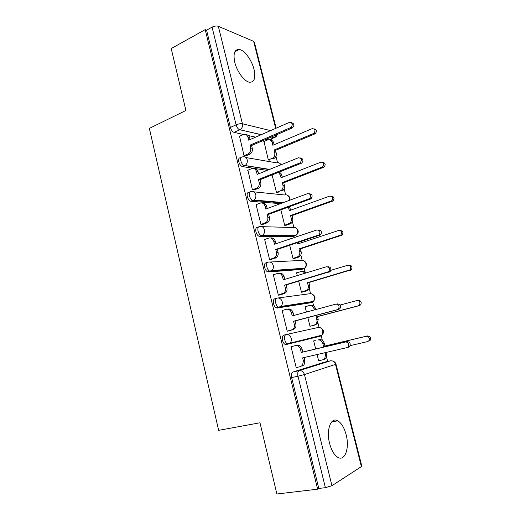 <?xml version="1.0" encoding="UTF-8"?>
<svg xmlns="http://www.w3.org/2000/svg" width="520" height="520" viewBox="0 0 520 520"><rect width="100%" height="100%" fill="white"/><g stroke="black" fill="none" stroke-linecap="round" stroke-linejoin="round"><path stroke-width="0.78" d="M346.132 434.7C344.24 427.681 341.465 423.059 337.805 420.823C331.058 416.604 325.956 429.735 329.589 443.404C331.461 450.385 334.185 455.019 337.772 457.308C344.955 461.838 349.765 447.915 346.132 434.7M254.014 69.336C251.843 60.229 244.589 50.284 239.337 49.478C234.54 49.225 233.019 53.495 234.774 62.29C236.944 71.481 244.198 81.315 249.294 82.206C254.293 82.517 255.866 78.227 254.014 69.336M286.039 334.575L283.849 335.134C282.425 335.745 281.99 337.506 282.542 340.412C283.094 342.44 283.959 343.779 285.129 344.416L286.156 344.546L288.353 344.006L287.333 343.876C286.163 343.232 285.298 341.894 284.745 339.859C284.193 336.947 284.622 335.185 286.039 334.575C288.529 334.243 290.251 335.478 291.207 338.279C291.59 340.067 291.265 341.588 290.231 342.849L288.353 344.006L320.216 336.232L322.003 335.147L322.933 330.915C322.03 328.322 320.392 327.184 318.019 327.509L286.253 334.529M276.705 298.207L274.911 298.727C273.475 299.208 273.019 300.872 273.559 303.726C274.144 305.851 275.061 307.236 276.308 307.879L277.192 308.016L279.357 307.411L278.48 307.275C277.231 306.625 276.315 305.233 275.73 303.108C275.19 300.255 275.632 298.584 277.069 298.103C279.526 297.694 281.229 298.87 282.165 301.626C282.568 303.531 282.178 305.13 280.995 306.43L279.357 307.411L311.688 302.38L313.255 301.464C314.373 300.255 314.743 298.772 314.366 297.011C313.476 294.463 311.857 293.377 309.524 293.767L278.089 297.967M267.592 262.314L266.097 262.795C264.635 263.153 264.167 264.732 264.693 267.534C265.317 269.75 266.292 271.187 267.618 271.837L268.346 271.967L270.485 271.297L269.757 271.167C268.431 270.511 267.456 269.074 266.838 266.851C266.305 264.043 266.767 262.464 268.229 262.113C270.647 261.625 272.324 262.743 273.247 265.46C273.663 267.495 273.195 269.172 271.863 270.498L270.485 271.297L303.264 268.944L304.584 268.203C305.858 266.968 306.3 265.414 305.909 263.53C305.026 261.014 303.433 259.981 301.125 260.436L270.01 262.022M258.609 226.909L257.4 227.338C255.918 227.572 255.431 229.06 255.951 231.816C256.607 234.13 257.641 235.619 259.044 236.275L261.151 235.547C259.747 234.884 258.719 233.395 258.057 231.075C257.536 228.312 258.017 226.817 259.493 226.59C261.885 226.037 263.536 227.097 264.453 229.769C264.875 231.946 264.329 233.708 262.815 235.053L261.722 235.658L294.944 235.911L295.99 235.352C297.433 234.104 297.954 232.472 297.55 230.458C296.68 227.981 295.106 227 292.832 227.506L261.969 226.661M249.769 191.971L248.814 192.342C247.312 192.452 246.811 193.863 247.319 196.567C248.02 198.984 249.113 200.525 250.594 201.188L252.675 200.395C251.192 199.732 250.101 198.185 249.399 195.767C248.892 193.056 249.386 191.646 250.881 191.536C253.233 190.911 254.865 191.912 255.769 194.545C256.197 196.879 255.561 198.718 253.864 200.064L253.078 200.48L282.425 202.924M241.066 157.488L240.338 157.8C238.817 157.794 238.303 159.12 238.797 161.779C239.544 164.307 240.695 165.899 242.261 166.556L244.309 165.711C242.749 165.042 241.592 163.449 240.851 160.914C240.35 158.249 240.858 156.923 242.379 156.936C244.699 156.24 246.305 157.19 247.195 159.776C247.624 162.279 246.896 164.197 245.011 165.529L269.139 169.578M277.082 308.029L277.108 307.658M327.659 361.446L326.632 357.37M322.335 340.327L321.1 335.419M319.079 327.411L317.915 322.803M313.677 305.975L312.585 301.665M310.564 293.637L309.309 288.672M305.123 272.051L304.181 268.32M302.153 260.28L300.814 254.963M296.257 236.899L295.874 235.378M293.846 227.325L292.422 221.669M285.636 194.772L284.128 188.786M280.092 172.764L279.851 171.834M277.531 162.604L275.938 156.299M271.947 140.472L271.525 138.794M269.575 131.047L269.386 130.319M335.985 364.182L361.868 466.291L331.955 485.706L325.39 487.669L318.793 488.456L291.642 377.585C291.083 374.628 291.499 372.775 292.897 372.034L324.519 362.147L330.72 360.769M276.881 494L317.629 489.184L205.205 29.627L171.21 48.548L185.9 110.474L149.357 128.401L218.647 430.339L259.981 422.779L276.881 494M318.793 488.456L317.629 489.184M267.885 139.861L265.792 139.392M255.606 137.144L248.424 135.564M243.561 134.485L234.104 132.399L239.746 129.818C238.114 129.149 236.899 127.484 236.106 124.833L212.062 27.137C214.389 26.006 216.483 25.734 218.335 26.305L253.636 41.353L254.345 42.133L276.153 128.173M212.062 27.137L206.577 30.186L205.205 29.627M239.538 136.253L244.03 155.714L245.901 155.876M263.985 141.518L268.339 159.998L270.023 160.134M247.923 170.177L252.447 189.904L254.3 189.943M272.077 174.922L276.471 192.452L278.135 192.478M256.438 204.536L256.042 204.503L260.975 224.542L262.802 224.445M280.839 209.885L284.7 225.303L286.344 225.212M288.665 239.323L288.275 239.577M265.096 239.33L264.615 239.33L269.607 259.63L271.421 259.402M289.712 245.31L293.033 258.564L294.658 258.356M297.213 272.708L296.589 272.76L297.297 275.581M273.956 274.56L273.299 274.612L278.363 295.178L280.15 294.814M298.708 281.209L301.47 292.233L303.069 291.902M306.228 306.417L305.071 306.611L306.436 312.065M283.303 310.161L282.094 310.362L287.228 331.201L288.99 330.694M307.82 317.59L310.011 326.333L311.591 325.871M315.283 340.594L313.658 340.886L315.686 348.991M292.825 346.249L291.012 346.58L296.212 367.699L297.875 367.192M321.126 335.361L320.216 336.232L286.156 344.546M309.855 302.887L277.192 308.016M301.672 269.432L268.346 271.967M293.579 236.373L259.617 236.386M280.43 203.665L251.004 201.272M267.156 170.378L242.502 166.614M317.077 354.536L318.656 360.854L322.803 359.794L324.753 358.579L325.579 354.432L325.13 352.671M318.214 336.719L319.046 335.862M310.264 302.601L310.694 301.86M302.094 269.029L302.4 268.359M293.963 235.905L294.177 235.339M206.577 30.186L230.393 127.439C231.179 130.078 232.401 131.722 234.039 132.386L234.104 132.399M244.023 155.675L248.358 153.81C250.308 152.49 251.069 150.566 250.633 148.031L249.931 145.184L251.583 145.516L252.285 148.35C252.714 150.878 251.953 152.796 250.01 154.109L245.615 155.994M246.064 134.693C247.845 134.713 249.041 135.714 249.639 137.69L250.101 139.548M291.454 122.688C294.294 123.578 294.613 125.32 292.409 127.92L251.583 145.516M249.931 145.184L290.856 127.51C293.124 124.449 292.617 122.752 289.322 122.427L248.69 140.166L247.988 137.332C247.104 134.791 245.518 133.887 243.224 134.615L239.272 136.37M270.264 140.036C271.96 140.095 273.091 141.05 273.663 142.903L274.125 144.729M268.327 159.952L272.526 158.203C274.411 156.962 275.145 155.136 274.736 152.731L274.053 150.033L313.625 133.471C315.822 130.578 315.328 128.973 312.15 128.648L272.851 145.269L272.175 142.578C271.323 140.166 269.783 139.302 267.56 139.977L263.738 141.622M314.158 128.869C316.849 129.773 317.135 131.43 315.022 133.835L275.535 150.332L276.211 153.023C276.627 155.422 275.892 157.235 274.007 158.477L272.181 158.366M248.612 166.394L249.145 166.173M275.535 150.332L274.053 150.033M252.434 189.852L257.153 187.922C258.908 186.583 259.571 184.737 259.142 182.364L258.427 179.484L260.058 179.699L260.767 182.566C261.196 184.925 260.533 186.771 258.784 188.103L253.968 190.067M254.202 168.669C256.132 168.603 257.426 169.644 258.089 171.769L258.603 173.823M300.339 157.97C303.245 158.672 303.7 160.381 301.704 163.098L260.058 179.699M258.427 179.484L300.17 162.819C302.198 159.757 301.606 158.087 298.389 157.787L257.173 174.401L256.458 171.535C255.567 168.955 253.955 167.993 251.628 168.656L247.624 170.3M260.956 224.478L266.045 222.469C267.611 221.13 268.183 219.362 267.761 217.152L267.039 214.233L268.645 214.325L269.367 217.23C269.789 219.433 269.217 221.195 267.657 222.534L262.405 224.588M262.418 203.093C264.505 202.924 265.915 203.989 266.656 206.297L267.215 208.546M309.315 193.733C312.293 194.227 312.884 195.897 311.103 198.744L268.645 214.325M267.039 214.233L309.595 198.594C311.389 195.559 310.713 193.908 307.574 193.635L265.766 209.086L265.044 206.18C264.141 203.554 262.509 202.54 260.143 203.138L256.081 204.666M278.694 172.296C280.267 172.53 281.307 173.518 281.827 175.253L282.328 177.255M276.458 192.4L281.021 190.58C282.718 189.312 283.361 187.564 282.945 185.315L282.256 182.585L322.589 166.92C324.545 164.034 323.973 162.441 320.873 162.156L281.041 177.762L280.358 175.039L278.389 172.412M322.712 162.298C325.462 163.02 325.884 164.645 323.967 167.167L283.725 182.774L284.408 185.497C284.824 187.733 284.18 189.482 282.483 190.743L280.358 190.911M283.725 182.774L282.256 182.585M289.549 206.713L290.641 210.184M284.681 225.238L289.601 223.347C291.115 222.079 291.668 220.395 291.265 218.303L290.563 215.54L331.65 200.785C333.379 197.919 332.728 196.352 329.706 196.092L289.334 210.652L288.379 207.142M331.338 196.164C334.165 196.69 334.718 198.276 333.001 200.922L292.012 215.618L292.708 218.374C293.111 220.461 292.558 222.131 291.05 223.399L288.639 223.853M285.968 225.342L290.089 223.906M292.012 215.618L290.563 215.54M269.588 259.552L275.034 257.471C276.419 256.146 276.906 254.456 276.49 252.395L275.762 249.438L277.349 249.405L278.077 252.35C278.493 254.397 278.005 256.087 276.62 257.406L270.894 259.571M270.699 237.978C272.961 237.672 274.502 238.771 275.327 241.267L275.938 243.724M318.389 229.989C321.432 230.269 322.173 231.894 320.613 234.871L277.349 249.405M275.762 249.438L319.124 234.858C320.69 231.855 319.943 230.224 316.882 229.964L274.469 244.218L273.735 241.274C272.818 238.608 271.167 237.542 268.775 238.069L264.647 239.486M278.337 295.087L284.108 292.942C285.331 291.642 285.74 290.03 285.337 288.1L284.596 285.11L286.163 284.94L286.904 287.924C287.3 289.842 286.891 291.447 285.675 292.747L284.122 293.663L279.312 295.061M279.045 273.338L279.097 273.338C281.515 272.883 283.192 274.001 284.115 276.699L284.778 279.37M327.788 266.689C330.766 266.949 331.578 268.548 330.226 271.499L286.163 284.94M284.596 285.11L328.764 271.622C330.122 268.658 329.31 267.053 326.32 266.793L283.289 279.819L282.548 276.835C281.619 274.131 279.942 273 277.511 273.462L273.332 274.755M287.196 331.091L291.473 329.986L293.274 328.887C294.346 327.62 294.69 326.086 294.3 324.285L293.553 321.25L295.094 320.957L295.847 323.973C296.231 325.774 295.887 327.301 294.82 328.562L293.02 329.654L287.216 331.156M287.118 309.192L287.931 309.062C290.387 308.678 292.084 309.861 293.02 312.605L293.742 315.484M337.331 303.882C340.243 304.148 341.113 305.734 339.95 308.639L338.748 309.406L295.094 320.957M293.553 321.25L337.311 309.673L338.513 308.9C339.684 305.988 338.812 304.395 335.887 304.122L292.227 315.894L291.473 312.871C290.531 310.115 288.834 308.932 286.37 309.315L282.126 310.492M298.747 242.327L299.052 243.522M293.014 258.486L298.266 256.516C299.605 255.255 300.079 253.65 299.683 251.7L298.974 248.905L340.815 235.092C342.322 232.252 341.601 230.711 338.656 230.464L297.726 243.958L297.427 242.762M293.105 237.958L288.249 239.467M340.054 230.477C342.953 230.783 343.649 232.33 342.141 235.105L300.397 248.872L301.106 251.661C301.502 253.604 301.028 255.203 299.689 256.458L298.454 257.147L297.024 257.205M294.158 258.512L298.454 257.147M300.397 248.872L298.974 248.905M301.444 292.142L307.014 290.101C308.191 288.867 308.594 287.339 308.204 285.519L307.489 282.685L350.064 269.847C351.377 267.046 350.591 265.525 347.718 265.284L330.896 270.309M304.824 273.299C303.7 271.798 302.308 271.252 300.658 271.661L296.621 272.889M302.107 271.538C303.628 271.161 304.941 271.628 306.053 272.928M349.024 265.187C351.897 265.434 352.677 266.949 351.371 269.737L308.893 282.536L309.608 285.356C309.992 287.177 309.595 288.697 308.418 289.926L305.507 290.972M302.269 292.136L306.917 290.797M308.893 282.536L307.489 282.685M309.913 305.487L310.589 305.383C312.956 305.012 314.6 306.124 315.503 308.718L315.718 309.562M314.36 309.927L314.113 308.958C313.209 306.351 311.565 305.24 309.186 305.611L305.097 306.728M309.985 326.228L314.1 325.169L315.842 324.123C316.875 322.913 317.207 321.464 316.836 319.761L316.115 316.888L358.26 305.793L359.418 305.058C360.549 302.302 359.704 300.8 356.896 300.553L340.093 305.052M358.183 300.333C360.984 300.579 361.822 302.075 360.698 304.824L359.541 305.552L317.499 316.622L318.221 319.481L317.226 323.83L314.1 325.169M309.998 326.281L315.49 324.87M317.499 316.622L316.115 316.888M296.179 367.569L300.514 366.6L302.536 365.332L303.387 360.951L302.627 357.877L347.029 347.601L348.374 346.71C349.382 343.844 348.452 342.264 345.592 341.978L301.281 352.45L300.521 349.382C299.565 346.587 297.843 345.345 295.341 345.651L296.881 345.26C299.37 344.955 301.093 346.197 302.048 348.978L302.803 352.034L347.003 341.588C349.856 341.874 350.779 343.447 349.785 346.3L348.439 347.191M304.168 357.526L304.909 360.51L304.057 364.865L302.042 366.132M291.038 346.684L296.881 345.26M291.038 346.697L295.341 345.651M301.281 352.45L302.803 352.034M324.916 346.021L323.55 346.392L322.822 343.493C321.9 340.853 320.236 339.684 317.824 339.982L319.209 339.638C321.607 339.332 323.271 340.503 324.188 343.135L324.916 346.021L367.458 335.94C370.201 336.2 371.091 337.682 370.13 340.379L368.836 341.231M350.135 345.651L367.582 341.594L368.875 340.75C369.837 338.032 368.947 336.55 366.197 336.284L323.55 346.392M326.514 352.352L326.937 354.036L326.118 358.169L324.175 359.379M292.897 372.034L299.182 370.643L330.486 360.815C332.904 360.555 334.575 361.745 335.498 364.384L304.46 374.543L331.955 485.706M361.465 466.856L335.498 364.384L335.978 364.163C335.485 362.59 334.418 361.556 332.787 361.056M269.321 139.737L274.111 137.683L271.278 137.033M261.163 134.719L239.941 129.773L261.3 134.66M218.335 26.305L242.437 123.78L270.575 130.611M275.691 128.375L253.636 41.353M309.627 302.952L312.007 302.276M301.23 269.568L303.869 268.69M292.936 236.594L294.944 235.911M253.942 191.847L284.635 194.981C286.884 194.409 288.438 195.344 289.296 197.782L289.244 200.408M245.915 157.547L276.536 162.845C278.46 162.24 279.916 162.903 280.917 164.834M275.431 136.747L274.235 137.625C275.873 137.111 276.894 136.045 277.31 134.433M230.393 127.439L236.106 124.833C238.518 123.851 240.63 123.494 242.437 123.78C242.873 126.458 242.041 128.459 239.941 129.773L234.039 132.386M291.642 377.585L297.967 376.22C297.394 373.243 297.798 371.384 299.182 370.643C301.73 370.383 303.492 371.683 304.46 374.543L297.967 376.22L325.39 487.669M276.562 134.758L274.235 137.625L271.408 136.975M250.633 148.031L252.285 148.35M248.008 153.985L249.659 154.284M247.988 137.332L249.639 137.69M290.654 127.608L292.208 128.017M273.663 142.903L272.175 142.578M276.211 153.023L274.736 152.731M314.828 133.926L313.43 133.562M259.142 182.364L260.767 182.566M256.477 188.272L258.108 188.455M256.458 171.535L258.089 171.769M299.735 163.046L301.269 163.326M267.761 217.152L269.367 217.23M265.057 223.008L266.669 223.067M265.044 206.18L266.656 206.297M308.939 198.958L310.447 199.108M281.827 175.253L280.358 175.039M284.408 185.497L282.945 185.315M323.544 167.381L322.166 167.135M290.089 208.006L288.639 207.896M292.708 218.374L291.265 218.303M332.371 201.266L331.019 201.13M276.49 252.395L278.077 252.35M273.748 258.2L275.334 258.135M273.735 241.274L275.327 241.267M318.266 235.358L319.755 235.378M285.337 288.1L286.904 287.924M282.548 293.858L284.122 293.663M282.548 276.835L284.115 276.699M327.724 272.266L329.186 272.142M294.3 324.285L295.847 323.973M291.473 329.986L293.02 329.654M291.473 312.871L293.02 312.605M337.311 309.673L338.748 309.406M301.106 251.661L299.683 251.7M341.315 235.586L339.982 235.573M309.608 285.356L308.204 285.519M350.37 270.342L349.063 270.452M315.503 308.718L314.113 308.958M318.221 319.481L316.836 319.761M359.541 305.552L358.26 305.793M303.387 360.951L304.909 360.51M300.521 349.382L302.048 348.978M345.592 341.978L347.003 341.588M324.188 343.135L322.822 343.493M319.209 339.638L317.824 339.982M326.937 354.036L325.579 354.432M367.458 335.94L366.197 336.284M331.689 421.882L337.805 420.823M234.832 51.831L239.337 49.478M242.261 166.556L245.011 165.529L269.653 169.37M281.236 164.703L279.942 163.449M250.594 201.188L253.864 200.064L283.419 202.56M259.044 236.275L262.815 235.053L295.99 235.352C298.968 232.901 298.974 230.471 296.01 228.046M267.618 271.837L271.863 270.498L304.584 268.203C307.365 265.596 307.222 263.172 304.142 260.917M276.308 307.879L280.995 306.43L313.255 301.464C315.855 298.695 315.556 296.264 312.338 294.177M285.129 344.416L322.003 335.147C324.441 332.195 323.973 329.758 320.587 327.834M289.887 200.167C290.303 198.218 289.653 196.683 287.944 195.559M248.358 153.81L250.01 154.109M290.856 127.51L292.409 127.92M274.007 158.477L272.526 158.203M315.022 133.835L313.625 133.471M257.153 187.922L258.784 188.103M300.17 162.819L301.704 163.098M266.045 222.469L267.657 222.534M309.595 198.594L311.103 198.744M282.483 190.743L281.021 190.58M323.967 167.167L322.589 166.92M291.05 223.399L289.601 223.347M333.001 200.922L331.65 200.785M275.034 257.471L276.62 257.406M319.124 234.858L320.613 234.871M284.108 292.942L285.675 292.747M328.764 271.622L330.226 271.499M293.274 328.887L294.82 328.562M338.513 308.9L339.95 308.639M299.689 256.458L298.266 256.516M342.141 235.105L340.815 235.092M308.418 289.926L307.014 290.101M351.371 269.737L350.064 269.847M317.226 323.83L315.842 324.123M360.698 304.824L359.418 305.058M302.536 365.332L304.057 364.865M348.374 346.71L349.785 346.3M326.118 358.169L324.753 358.579M370.13 340.379L368.875 340.75"/></g></svg>
